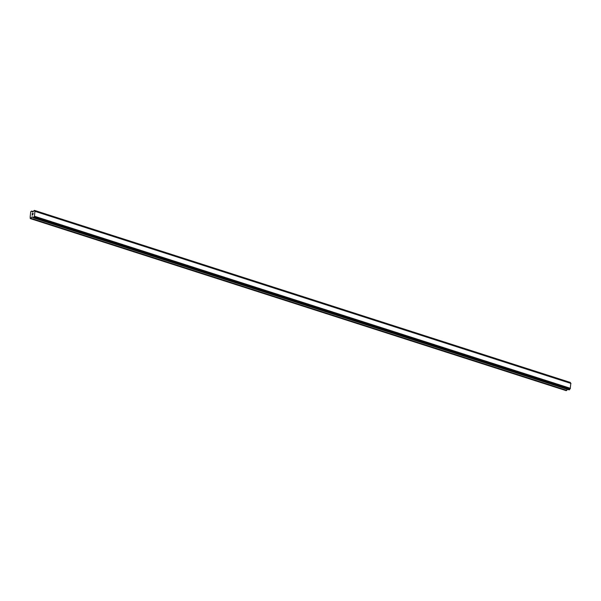 <?xml version="1.0" encoding="UTF-8"?>
<svg xmlns="http://www.w3.org/2000/svg" width="601" height="601" viewBox="0 0 601 601"><rect width="100%" height="100%" fill="white"/><g stroke="black" fill="none" stroke-linecap="round" stroke-linejoin="round"><path stroke-width="0.9" d="M570.274 382.454L34.595 210.718A0.774 0.443 -72.2 0 0 34.948 211.244L34.4 216.488A0.774 0.443 -72.2 0 0 33.926 217.224L33.596 217.727L33.002 217.464A0.774 0.443 -72.2 0 0 32.657 216.938L31.928 216.946L30.268 218.576L30.178 216.999L30.726 211.68L31.688 211.056L32.394 212.055L33.198 211.687A0.774 0.443 -72.2 0 0 33.679 210.951L34.385 210.365L570.432 382.694L34.58 210.635M570.582 383.213A0.774 0.443 -72.2 0 1 570.454 382.777L570.432 382.694M569.034 389.854L569.778 389.283A0.774 0.443 -72.2 0 1 570.259 388.547L570.807 383.295M30.268 218.576L566.119 390.635L567.502 389.365M33.085 213.385L33.017 214.069L33.085 213.385M32.739 213.468L32.642 213.858M32.334 213.573L32.259 214.264L32.281 213.498L33.153 213.28L33.017 214.069M33.16 213.28L32.281 213.505L32.206 214.279M32.845 214.715L32.101 215.233M570.95 383.43L35.098 211.372M570.439 388.336L34.588 216.277M570.259 388.547L34.4 216.488M33.333 211.597L31.725 211.086L33.325 211.605M570.454 382.777L34.595 210.718M570.882 383.325L35.031 211.267M570.349 388.486L34.497 216.42M569.778 389.283L33.926 217.224M569.74 389.388L33.889 217.322M569.523 389.718L33.671 217.66M569.447 389.786L33.596 217.727M569.102 389.869L33.25 217.81M32.987 217.284L31.928 216.946M33.002 217.412L31.83 217.036M566.841 390.387L30.989 218.328M566.735 390.477L30.884 218.418M33.34 211.59L31.688 211.056M570.244 382.424L34.385 210.365M570.845 383.295L34.993 211.236M569.064 389.869L33.213 217.81"/></g></svg>
